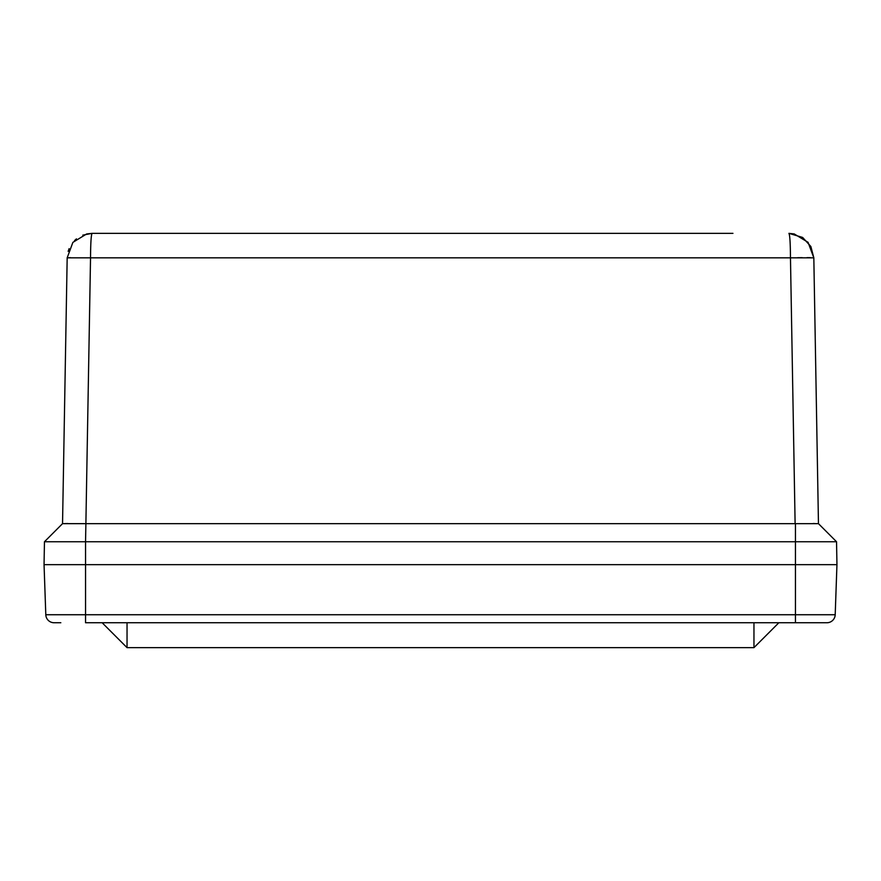 <?xml version="1.0" encoding="UTF-8"?>
<svg xmlns="http://www.w3.org/2000/svg" width="881" height="881" viewBox="0 0 881 881"><rect width="100%" height="100%" fill="white"/><g stroke="black" fill="none" stroke-linecap="round" stroke-linejoin="round"><path stroke-width="1.32" d="M732.948 233.355L92.076 233.355L732.948 233.355M152.105 233.355L123.065 233.355M70.392 257.67L67.176 257.825L72.881 242.385L86.646 233.961L92.076 233.355C91.139 234.93 90.633 243.09 90.534 257.825L790.466 257.825C790.367 243.09 789.861 234.93 788.924 233.355L794.199 233.928L808.064 242.319L813.824 257.825L810.861 246.482L802.69 237.507M802.536 237.407L788.924 233.355L794.199 233.928M86.646 233.961L92.076 233.355L82.803 235.15M76.438 238.872L74.533 240.59M69.103 248.651L68.156 251.349M790.466 257.825L813.824 257.825L818.46 523.666L836.543 541.749L818.46 523.655L795.114 523.666L790.466 257.825M67.793 523.523L62.54 523.666L67.176 257.825L90.534 257.825L85.886 523.666L795.114 523.666M810.476 257.67L806.974 257.648M802.283 257.67L797.646 257.715M85.886 523.666L85.545 541.749L836.543 541.749L836.95 564.655L836.543 541.749M62.54 523.655L44.457 541.749L62.54 523.655L85.545 523.655M814.462 523.523L813.207 523.523M820.178 622.746L826.907 622.746A8.303 8.303 0 0 0 835.199 614.74L836.95 564.655L44.05 564.655L44.457 541.749L85.545 541.749L85.545 614.74L45.801 614.74L44.05 564.655M753.96 622.746L753.96 647.645L778.848 622.746L753.96 647.645L127.04 647.645L102.152 622.746M60.822 622.746L54.093 622.746A8.303 8.303 0 0 1 45.801 614.74A8.303 8.303 0 0 0 54.093 622.746M826.907 622.746L85.545 622.746L85.545 614.74L795.455 614.74L795.455 523.655M127.04 622.746L127.04 647.645M795.455 622.746L795.455 614.74L835.199 614.74"/></g></svg>
